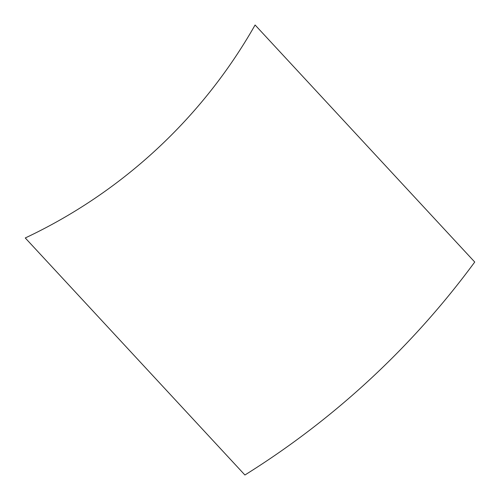 <?xml version="1.0" encoding="UTF-8"?>
<svg xmlns="http://www.w3.org/2000/svg" width="500" height="500" viewBox="0 0 500 500"><rect width="100%" height="100%" fill="white"/><g stroke="black" fill="none" stroke-linecap="round" stroke-linejoin="round"><path stroke-width="0.75" d="M244.906 475A831.825 831.825 0 0 0 474.738 262.031A831.825 831.825 0 0 1 244.906 475L25.263 237.969A518.044 518.044 0 0 0 255.094 25L474.738 262.031"/></g></svg>
